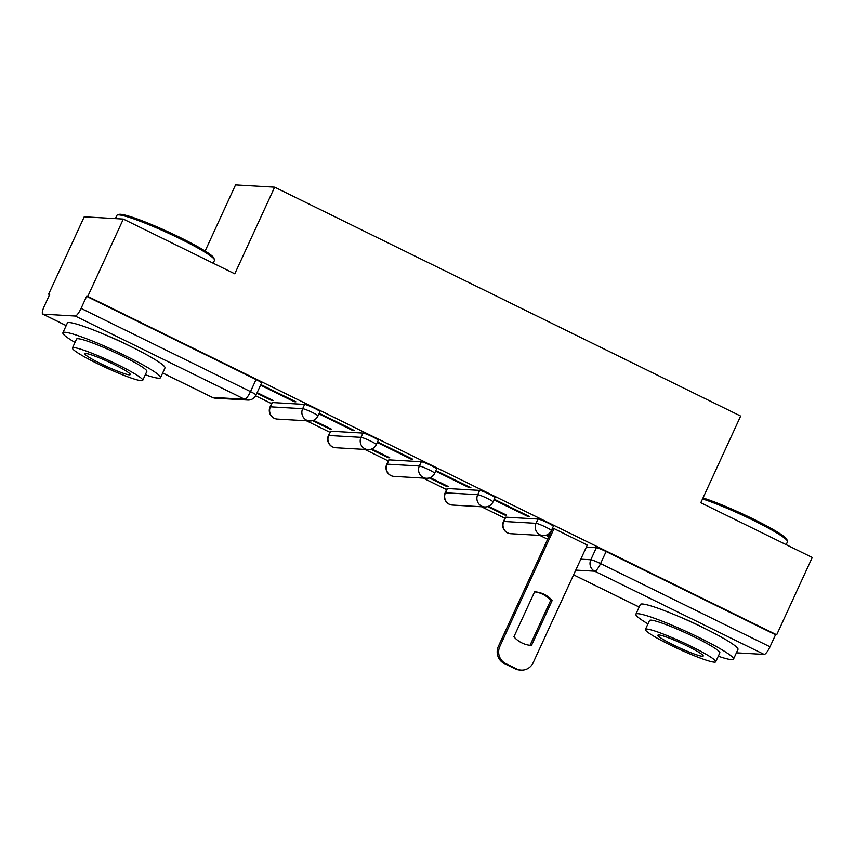 <?xml version="1.0" encoding="UTF-8"?>
<svg xmlns="http://www.w3.org/2000/svg" width="855" height="855" viewBox="0 0 855 855"><rect width="100%" height="100%" fill="white"/><g stroke="black" fill="none" stroke-linecap="round" stroke-linejoin="round"><path stroke-width="1.28" d="M319.92 411.683A8.603 0.855 -155.3 0 0 314.384 408.22A8.603 0.855 -155.3 0 0 304.626 404.415L302.659 408.69A8.603 0.855 24.7 0 1 312.417 412.495A8.603 0.855 24.7 0 1 317.953 415.958L319.92 411.683M378.263 440.336A8.603 0.855 -155.3 0 0 372.737 436.884A8.603 0.855 -155.3 0 0 362.969 433.068L361.002 437.343A8.603 0.855 24.7 0 1 370.771 441.159A8.603 0.855 24.7 0 1 376.296 444.611L378.263 440.336M436.606 469A8.603 0.855 -155.3 0 0 431.08 465.537A8.603 0.855 -155.3 0 0 421.323 461.732L419.356 466.007A8.603 0.855 24.7 0 1 429.114 469.812A8.603 0.855 24.7 0 1 434.639 473.275L436.606 469M494.96 497.663A8.603 0.855 -155.3 0 0 489.423 494.201A8.603 0.855 -155.3 0 0 479.666 490.396L477.699 494.671A8.603 0.855 24.7 0 1 487.457 498.476A8.603 0.855 24.7 0 1 492.993 501.938L494.96 497.663M553.303 526.317A8.603 0.855 -155.3 0 0 547.766 522.854A8.603 0.855 -155.3 0 0 538.009 519.049L536.042 523.324A8.603 0.855 24.7 0 1 545.8 527.129A8.603 0.855 24.7 0 1 551.336 530.592L553.303 526.317M704.018 628.094A33.537 3.345 -155.3 0 0 698.93 625.529A33.537 3.345 -155.3 0 0 678.624 616.412M131.029 346.638A33.537 3.345 -155.3 0 0 125.952 344.084A33.537 3.345 -155.3 0 0 105.646 334.957M123.323 219.072L234.783 273.814L274.637 187.149L740.654 416.064L700.801 502.729L812.25 557.471L776.682 634.805L87.755 296.407L123.323 219.072L84.228 216.796L48.66 294.131L49.622 294.601M255.645 395.812L271.58 403.635M306.443 420.756L329.923 432.288M364.796 449.42L388.266 460.952M423.14 478.084L446.609 489.616M481.483 506.737L504.963 518.269M539.826 535.401L547.638 539.238M205.125 251.039L235.553 184.883L274.637 187.149M48.66 294.131L49.804 294.205L44.257 306.25A8.603 2.116 -63.8 0 0 42.75 314.095A8.603 2.116 -63.8 0 0 42.964 314.148L75.219 316.029A8.603 2.116 -63.8 0 0 81.075 308.388L250.504 391.611A8.603 0.855 24.7 0 1 256.03 395.063L261.577 383.019A8.603 0.855 24.7 0 0 256.04 379.556L250.504 391.611A8.603 2.116 -63.8 0 1 244.648 399.253L75.219 316.029M87.755 296.407L86.612 296.332L81.075 308.388M586.338 547.125L596.352 547.713L590.816 559.758A8.603 0.855 24.7 0 1 600.573 563.563L770.002 646.786A8.603 2.116 116.2 0 1 764.146 654.428L736.412 652.825M770.002 646.786L775.538 634.741L776.682 634.805M587.278 545.084L553.955 528.561L552.309 528.465M487.607 506.588L504.771 515.02L505.049 514.411M504.771 515.02L506.481 515.116L488.483 506.278M493.955 499.833L527.567 516.335L527.845 515.736M527.567 516.335L529.266 516.441L495.611 499.908L493.966 499.812M429.263 477.924L446.417 486.356L446.695 485.758M446.417 486.356L448.127 486.452L430.14 477.614M469.213 487.681L470.923 487.778L437.268 471.244L435.623 471.148L469.213 487.681L469.491 487.072M370.92 449.27L388.074 457.703L388.352 457.094M388.074 457.703L389.784 457.799L371.797 448.961M410.87 459.017L412.58 459.124L378.925 442.58L377.279 442.495L410.87 459.017L411.148 458.419M312.577 420.607L329.731 429.039L330.009 428.43M329.731 429.039L331.441 429.135L313.454 420.297M318.915 413.852L352.527 430.364L352.805 429.755M352.527 430.364L354.237 430.46L320.572 413.927L318.926 413.831M256.874 393.247L271.388 400.375L271.666 399.777M271.388 400.375L273.098 400.482L257.152 392.648M294.184 401.7L295.894 401.797L262.229 385.263L260.583 385.167L294.184 401.7L294.462 401.102M272.371 402.545L270.404 406.82A8.603 0.855 24.7 0 0 270.073 406.895L272.04 402.62A8.603 0.855 -155.3 0 1 272.371 402.545L304.626 404.415M330.714 431.198L328.748 435.473A8.603 0.855 24.7 0 0 328.416 435.558L330.383 431.283A8.603 0.855 -155.3 0 1 330.714 431.198L362.969 433.068M389.068 459.862L387.101 464.137A8.603 0.855 24.7 0 0 386.77 464.222L388.736 459.947A8.603 0.855 -155.3 0 1 389.068 459.862L421.323 461.732M447.411 488.526L445.444 492.801A8.603 0.855 24.7 0 0 445.113 492.875L447.08 488.6A8.603 0.855 -155.3 0 1 447.411 488.526L479.666 490.396M505.754 517.179L503.787 521.454A8.603 0.855 24.7 0 0 503.456 521.539L505.423 517.264A8.603 0.855 -155.3 0 1 505.754 517.179L538.009 519.049M545.95 535.251L548.825 536.662M549.102 536.053L546.826 534.941M86.612 296.332L256.04 379.556M775.538 634.741L606.11 551.518A8.603 0.855 -155.3 0 0 596.352 547.713M534.589 591.852A26.868 25.907 -86.7 0 1 550.706 600.349L530.025 645.322M554.051 528.604L499.865 646.401A12.9 12.43 93.3 0 0 505.722 663.576L516.57 668.899A12.9 12.43 93.3 0 0 521.187 670.117L519.712 670.031A12.9 12.43 -86.7 0 1 515.095 668.813L504.247 663.491A12.9 12.43 -86.7 0 1 498.39 646.316L552.587 528.486M552.191 600.445A26.868 25.907 -86.7 0 0 534.61 591.81L513.908 636.815A26.868 25.907 -86.7 0 0 531.479 645.45L552.191 600.445L550.706 600.349M521.187 670.117A12.9 12.43 93.3 0 0 533.157 662.753L587.332 544.956M702.992 497.941A52.454 5.237 24.7 0 1 753.105 518.953A52.454 5.237 24.7 0 1 786.835 539.473L787.466 541.162A53.737 5.365 -155.3 0 0 752.913 520.139A53.737 5.365 -155.3 0 0 702.543 498.925M718.275 656.234A53.737 5.365 -155.3 0 0 733.505 659.13A53.737 5.365 -155.3 0 0 698.93 637.499A53.737 5.365 -155.3 0 0 635.864 614.221A53.737 5.365 -155.3 0 0 647.972 623.894M733.505 659.13L737.972 649.415A53.737 5.365 -155.3 0 0 703.398 627.784A53.737 5.365 -155.3 0 0 640.331 604.506L635.864 614.221M645.418 629.451L649.533 620.506A38.689 3.869 24.7 0 1 694.944 637.274A38.689 3.869 24.7 0 1 719.835 652.846L715.721 661.781A38.689 3.869 -155.3 0 0 690.829 646.209A38.689 3.869 -155.3 0 0 645.418 629.451A38.689 3.869 -155.3 0 0 670.309 645.023A38.689 3.869 -155.3 0 0 715.721 661.781M673.964 645.226A24.934 2.49 -155.3 0 0 703.227 656.031A24.934 2.49 -155.3 0 0 687.185 645.995A24.934 2.49 -155.3 0 0 657.923 635.19A24.934 2.49 -155.3 0 0 673.964 645.226M786.162 544.656L787.487 541.771A53.737 5.365 -155.3 0 0 787.466 541.162M117.338 215.032L119.027 214.413A52.454 5.237 24.7 0 1 180.127 237.498A52.454 5.237 24.7 0 1 213.846 258.018L214.487 259.717A53.737 5.365 -155.3 0 0 179.935 238.684A53.737 5.365 -155.3 0 0 117.338 215.032A53.737 5.365 -155.3 0 0 116.857 215.407L115.393 218.602M145.297 374.779A53.737 5.365 -155.3 0 0 160.526 377.675A53.737 5.365 -155.3 0 0 125.952 356.054A53.737 5.365 -155.3 0 0 62.885 332.766A53.737 5.365 -155.3 0 0 74.994 342.438M160.526 377.675L164.994 367.96A53.737 5.365 -155.3 0 0 130.42 346.339A53.737 5.365 -155.3 0 0 67.353 323.051L62.885 332.766M72.44 347.996L76.555 339.05A38.689 3.869 24.7 0 1 121.955 355.819A38.689 3.869 24.7 0 1 146.857 371.391L142.742 380.325A38.689 3.869 -155.3 0 0 117.851 364.754A38.689 3.869 -155.3 0 0 72.44 347.996A38.689 3.869 -155.3 0 0 97.331 363.567A38.689 3.869 -155.3 0 0 142.742 380.325M100.976 363.781A24.934 2.49 -155.3 0 0 130.249 374.586A24.934 2.49 -155.3 0 0 114.207 364.54A24.934 2.49 -155.3 0 0 84.934 353.746A24.934 2.49 -155.3 0 0 100.976 363.781M213.173 263.201L214.509 260.315A53.737 5.365 -155.3 0 0 214.487 259.717M162.696 372.962L212.393 397.372L244.648 399.253A8.603 8.293 93.3 0 0 247.726 400.055A8.603 8.603 0 0 0 256.03 395.063M42.964 314.148L66.198 325.563M580.791 559.181L590.816 559.758A8.603 8.293 -86.7 0 0 594.717 571.204L575.768 570.103M639.155 607.061L573.587 574.849L639.177 607.018M764.146 654.428L594.717 571.204A8.603 2.116 -63.8 0 0 600.573 563.563L606.11 551.518M270.073 406.895A8.603 8.603 0 0 0 277.394 419.078A8.603 8.293 93.3 0 1 270.404 406.82L302.659 408.69A8.603 8.293 93.3 0 0 306.571 420.136A8.603 8.293 -86.7 0 0 309.638 420.949A8.603 8.603 0 0 0 317.953 415.958M328.416 435.558A8.603 8.603 0 0 0 335.737 447.731A8.603 8.293 93.3 0 1 328.748 435.473L361.002 437.343A8.603 8.293 93.3 0 0 364.914 448.79A8.603 8.293 -86.7 0 0 367.992 449.602A8.603 8.603 0 0 0 376.296 444.611M386.77 464.222A8.603 8.603 0 0 0 394.08 476.395A8.603 8.293 93.3 0 1 387.101 464.137L419.356 466.007A8.603 8.293 93.3 0 0 423.257 477.453A8.603 8.293 -86.7 0 0 426.335 478.266A8.603 8.603 0 0 0 434.639 473.275M445.113 492.875A8.603 8.603 0 0 0 452.423 505.049A8.603 8.293 93.3 0 1 445.444 492.801L477.699 494.671A8.603 8.293 93.3 0 0 481.6 506.117A8.603 8.293 -86.7 0 0 484.678 506.93A8.603 8.603 0 0 0 492.993 501.938M503.456 521.539A8.603 8.603 0 0 0 510.766 533.712A8.603 8.293 93.3 0 1 503.787 521.454L536.042 523.324A8.603 8.293 93.3 0 0 539.943 534.77A8.603 8.293 -86.7 0 0 543.021 535.583A8.603 8.603 0 0 0 551.336 530.592M215.471 398.184A8.603 8.293 93.3 0 1 212.393 397.372A8.603 2.116 116.2 0 1 212.179 397.319A8.603 8.603 0 0 0 215.471 398.184L247.726 400.055M499.865 646.401L498.39 646.316M505.722 663.576L504.247 663.491M516.57 668.899L515.095 668.813M543.021 535.583L510.766 533.712M484.678 506.93L452.423 505.049M426.335 478.266L394.08 476.395M367.992 449.602L335.737 447.731M309.638 420.949L277.394 419.078M42.75 314.095L66.177 325.605M162.674 373.004L212.179 397.319"/></g></svg>
